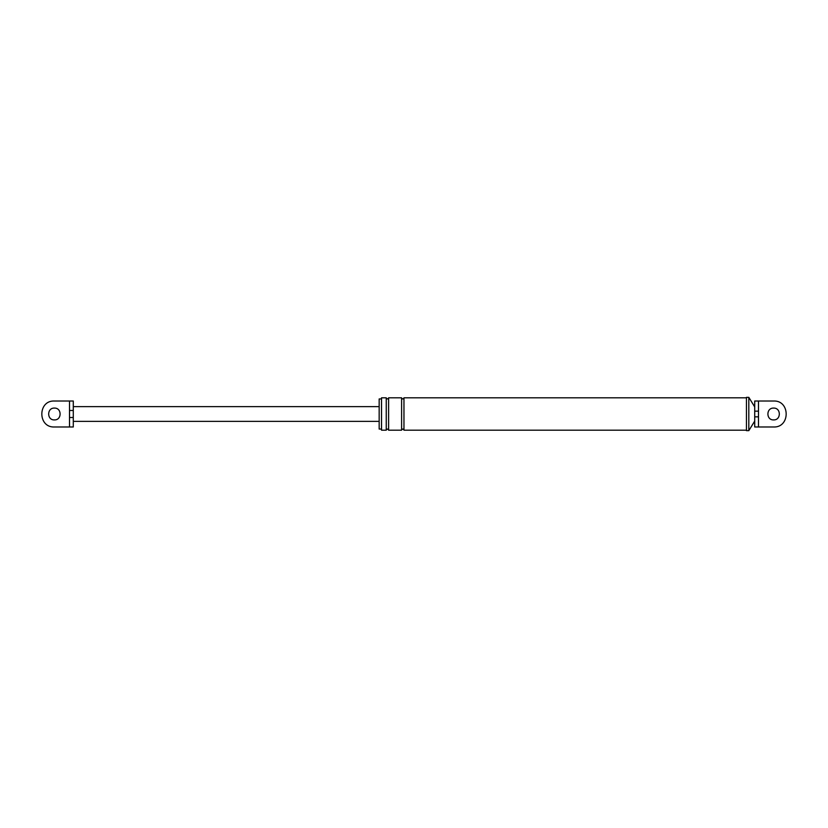 <?xml version="1.0" encoding="UTF-8"?>
<svg xmlns="http://www.w3.org/2000/svg" width="828" height="828" viewBox="0 0 828 828"><rect width="100%" height="100%" fill="white"/><g stroke="black" fill="none" stroke-linecap="round" stroke-linejoin="round"><path stroke-width="1.24" d="M54.389 408.09C62.007 407.769 62.007 420.231 54.389 419.91C46.772 420.231 46.772 407.769 54.389 408.09C62.007 407.769 62.007 420.231 54.389 419.91C62.007 420.231 62.007 407.769 54.389 408.09M69.511 401.011L54.389 401.011C37.643 400.297 37.643 427.703 54.389 426.989L69.511 426.989L69.511 401.011L73.288 401.011L73.288 410.491L69.511 410.491M73.288 410.491L73.288 417.509L69.511 417.509M73.288 417.509L73.288 426.989L69.511 426.989M73.288 406.62L379.162 406.62M73.288 421.38L379.162 421.38M758.489 411.164L754.712 411.164L754.712 401.011L758.489 401.011L758.489 416.836L754.712 416.836L754.712 411.164M758.489 416.836L758.489 426.989L773.611 426.989C790.357 427.703 790.357 400.297 773.611 401.011C790.357 400.297 790.357 427.703 773.611 426.989L754.712 426.989L754.712 416.836M773.611 401.011L758.489 401.011L773.611 401.011M773.611 408.09C781.228 407.769 781.228 420.231 773.611 419.91C765.993 420.231 765.993 407.769 773.611 408.09C781.228 407.769 781.228 420.231 773.611 419.91M381.522 429.059L379.162 429.059L379.162 398.941L381.522 398.941M386.252 397.823L386.252 430.177L381.522 430.177L381.522 397.823L386.252 397.823C387.038 399.344 387.825 399.344 388.611 397.823L401.601 397.823C402.387 399.344 403.174 399.344 403.96 397.823L746.442 397.823M746.442 430.653L746.442 397.347L748.812 397.347L748.812 430.653L746.442 430.653M386.252 430.177C387.038 428.656 387.825 428.656 388.611 430.177L388.611 397.823M388.611 430.177L401.601 430.177C402.387 428.656 403.174 428.656 403.96 430.177L403.96 397.823M401.601 430.177L401.601 397.823M403.96 430.177L746.442 430.177M754.712 421.09L748.812 430.653M754.712 406.91L748.812 397.347"/></g></svg>
